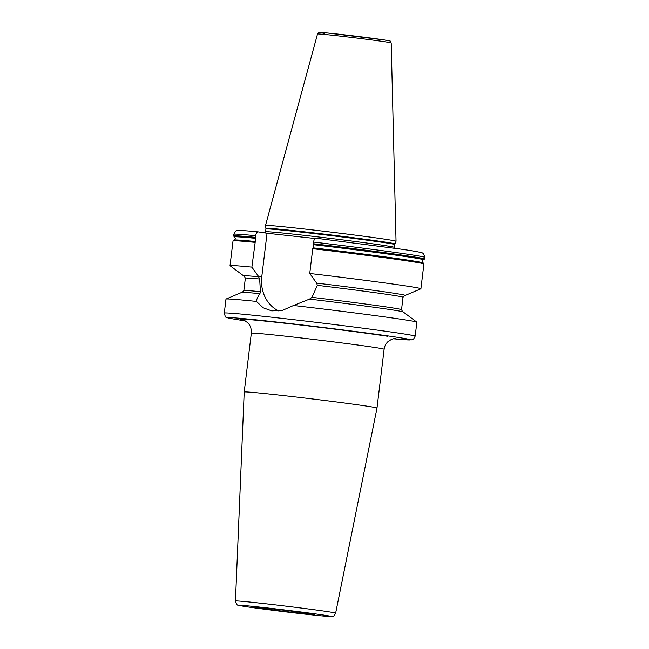 <?xml version="1.0" encoding="UTF-8"?>
<svg xmlns="http://www.w3.org/2000/svg" width="649" height="649" viewBox="0 0 649 649"><rect width="100%" height="100%" fill="white"/><g stroke="black" fill="none" stroke-linecap="round" stroke-linejoin="round"><path stroke-width="0.97" d="M244.211 391.996L244.211 391.996A66.879 1.282 6.9 0 1 293.518 396.717A66.879 1.282 6.9 0 1 368.121 406.347A66.879 1.282 -173.1 0 1 376.996 408.067L335.647 613.135A50.46 0.965 6.9 0 0 328.946 611.829A50.46 0.965 6.9 0 0 272.621 604.56A50.46 0.965 6.9 0 0 235.457 601.006L244.211 391.996L251.333 333.188C251.642 326.788 248.77 323.989 248.64 323.819L247.147 322.277L242.799 319.852M416.812 322.131L403.175 311.942A81.368 1.566 -173.1 0 0 399.946 311.155A81.368 1.566 -173.1 0 0 309.508 299.108L293.51 305.492A96.133 1.842 6.9 0 1 404.1 319.722A96.133 1.842 6.9 0 1 416.812 322.131A96.133 1.842 6.9 0 1 416.861 322.196L415.173 336.174A96.133 1.842 6.9 0 0 402.412 333.7A96.133 1.842 6.9 0 0 295.165 319.86A96.133 1.842 6.9 0 0 224.294 313.078C225.106 316.339 225.771 317.718 226.29 317.207L226.834 317.499C227.75 317.848 226.915 317.978 240.008 320.079L245.144 320.857A91.955 1.769 6.9 0 1 240.146 320.095A91.955 1.769 6.9 0 1 273.627 321.717A91.955 1.769 6.9 0 1 398.316 337.456A91.955 1.769 6.9 0 1 393.067 338.754L411.563 339.873L413.681 338.908L415.173 336.174M293.51 305.492L282.534 310.344L271.712 310.879L263.178 307.788L256.42 301.42C256.558 299.424 257.726 296.836 259.916 293.664A81.368 1.566 -173.1 0 0 245.038 292.407A81.368 1.566 -173.1 0 0 241.72 292.399L226.047 299.043A96.133 1.842 6.9 0 1 256.42 301.42M224.294 313.078L225.982 299.1A96.133 1.842 6.9 0 1 226.047 299.043M316.647 283.118A81.368 1.566 6.9 0 1 405.171 295.449L420.844 288.813A96.133 1.842 -173.1 0 0 420.909 288.756A96.133 1.842 -173.1 0 0 309.751 273.472L316.647 283.118L317.345 285.341L312.015 297.339L309.508 299.108M259.916 293.664L260.436 291.677L259.657 279.005L258.253 276.052L261.798 276.604A33.651 29.108 -81.2 0 0 278.859 311.001M315.236 238.532L267.047 233.251L261.798 276.604M255.276 241.598L255.852 238.353A95.216 1.825 6.9 0 0 234.597 237.055C235.555 238.175 235.433 239.157 234.24 240L233.891 240.065A95.549 1.833 6.9 0 1 255.276 241.598L251.877 267.12L258.253 276.052M255.674 235.717A96.133 1.842 -173.1 0 0 233.827 234.248C235.336 231.295 236.374 230.103 236.926 230.671C237.51 230.452 237.956 229.924 258.326 231.904L258.399 231.912C257.045 231.904 256.136 233.169 255.674 235.717L255.852 238.353M258.399 231.912L267.047 233.251M244.324 276.133A81.368 1.566 6.9 0 1 243.716 275.914A81.368 1.566 6.9 0 1 258.781 276.766M251.877 267.12A96.133 1.842 -173.1 0 0 230.03 265.66A96.133 1.842 -173.1 0 0 230.079 265.725L243.716 275.914M405.171 295.449A81.368 1.566 6.9 0 1 404.522 295.522M313.548 242.069A96.133 1.842 -173.1 0 1 424.706 257.353C423.967 254.116 423.229 252.704 422.499 253.094C423.481 252.826 414.135 250.96 400.052 249.013L316.274 238.256C314.919 238.256 314.011 239.522 313.548 242.069L313.345 247.869L312.745 248.697L309.751 273.472M265.92 228.334L265.506 225.463A65.744 1.266 6.9 0 1 265.506 225.454A65.744 1.266 6.9 0 1 314.059 230.103A65.744 1.266 6.9 0 1 387.323 239.562A65.744 1.266 -173.1 0 1 396.044 241.25A65.744 1.266 -173.1 0 0 396.044 241.25L394.965 243.951A64.997 1.249 -173.1 0 0 386.333 242.272A64.997 1.249 6.9 0 0 313.67 232.894A64.997 1.249 6.9 0 0 265.92 228.334L265.92 228.983A64.908 1.249 6.9 0 1 313.775 233.559A64.908 1.249 6.9 0 1 386.187 242.904A64.908 1.249 -173.1 0 1 394.803 244.576L394.462 247.399A64.908 1.249 -173.1 0 0 385.847 245.728A64.908 1.249 6.9 0 0 313.435 236.382A64.908 1.249 6.9 0 0 265.579 231.798L265.133 232.95M259.892 608.129A29.302 0.56 6.9 0 1 270.56 608.648A29.302 0.56 6.9 0 1 310.287 613.662A29.302 0.56 -173.1 0 1 299.619 613.143A29.302 0.56 -173.1 0 1 259.892 608.129M245.273 606.523A46.298 0.892 6.9 0 1 262.131 607.342A46.298 0.892 6.9 0 1 324.906 615.26A46.298 0.892 6.9 0 1 308.048 614.449A46.298 0.892 6.9 0 1 245.273 606.523M395.557 338.34L391.834 339.176L388.134 341.488C385.871 343.581 384.533 346.168 384.119 349.259A66.879 1.282 -173.1 0 0 375.236 347.531A66.879 1.282 -173.1 0 0 300.633 337.902A66.879 1.282 -173.1 0 0 251.333 333.188M387.526 336.271A79.413 1.525 -173.1 0 0 288.764 323.673A79.413 1.525 -173.1 0 0 243.253 319.998M312.015 297.339A79.413 1.525 6.9 0 1 401.536 309.695L402.64 311.747M259.657 279.005A79.413 1.525 -173.1 0 0 245.354 278.161L243.854 290.614A79.413 1.525 6.9 0 1 260.436 291.677M313.345 243.732A96.133 1.842 6.9 0 1 424.511 259.016L423.643 259.827A95.549 1.833 -173.1 0 0 313.564 244.576M233.827 234.248L233.632 235.92A96.133 1.842 6.9 0 1 255.471 237.38M254.87 242.345A96.133 1.842 -173.1 0 0 233.032 240.876L230.03 265.66M313.151 247.95A95.549 1.833 6.9 0 1 423.262 262.983L423.911 263.981A96.133 1.842 -173.1 0 0 312.745 248.697M255.69 238.224A95.549 1.833 -173.1 0 0 234.273 236.917L233.632 235.92M313.727 244.705A95.216 1.825 6.9 0 1 423.294 259.892L423.643 259.827M313.345 247.869A95.216 1.825 6.9 0 1 422.937 262.837C421.98 261.725 422.101 260.744 423.294 259.892M234.24 240A95.216 1.825 6.9 0 1 255.471 241.517M391.201 42.931C388.581 39.524 393.051 41.998 384.784 40.019L327.713 33.018C314.668 32.353 320.995 31.541 317.515 34.016A37.115 0.714 6.9 0 1 344.927 36.644A37.115 0.714 6.9 0 1 386.277 41.982A37.115 0.714 6.9 0 1 391.201 42.931L396.044 241.25M324.435 33.391A35.046 0.673 6.9 0 1 337.196 34.016A35.046 0.673 6.9 0 1 384.711 40.011M404.603 295.506L403.037 297.242A79.413 1.525 -173.1 0 0 317.345 285.341M257.02 607.35L256.858 607.359C256.039 606.88 298.167 611.674 310.149 613.638L313.191 614.149M335.647 613.135C334.413 615.455 333.578 616.469 333.148 616.185C331.298 616.518 333.61 616.883 324.224 616.096C307.715 614.668 260.638 608.965 245.135 606.507L238.029 605.071C237.242 605.485 236.382 604.13 235.457 601.006M384.119 349.259L376.996 408.067M243.854 290.614L242.288 292.342M424.706 257.353L424.511 259.016M423.911 263.981L420.909 288.756M233.032 240.876L233.891 240.065M394.503 248.226L394.462 247.399M265.92 228.983L265.579 231.798M394.803 244.576L394.965 243.951M317.515 34.016L265.506 225.454M244.251 276.101L245.354 278.161M403.037 297.242L401.536 309.695"/></g></svg>

